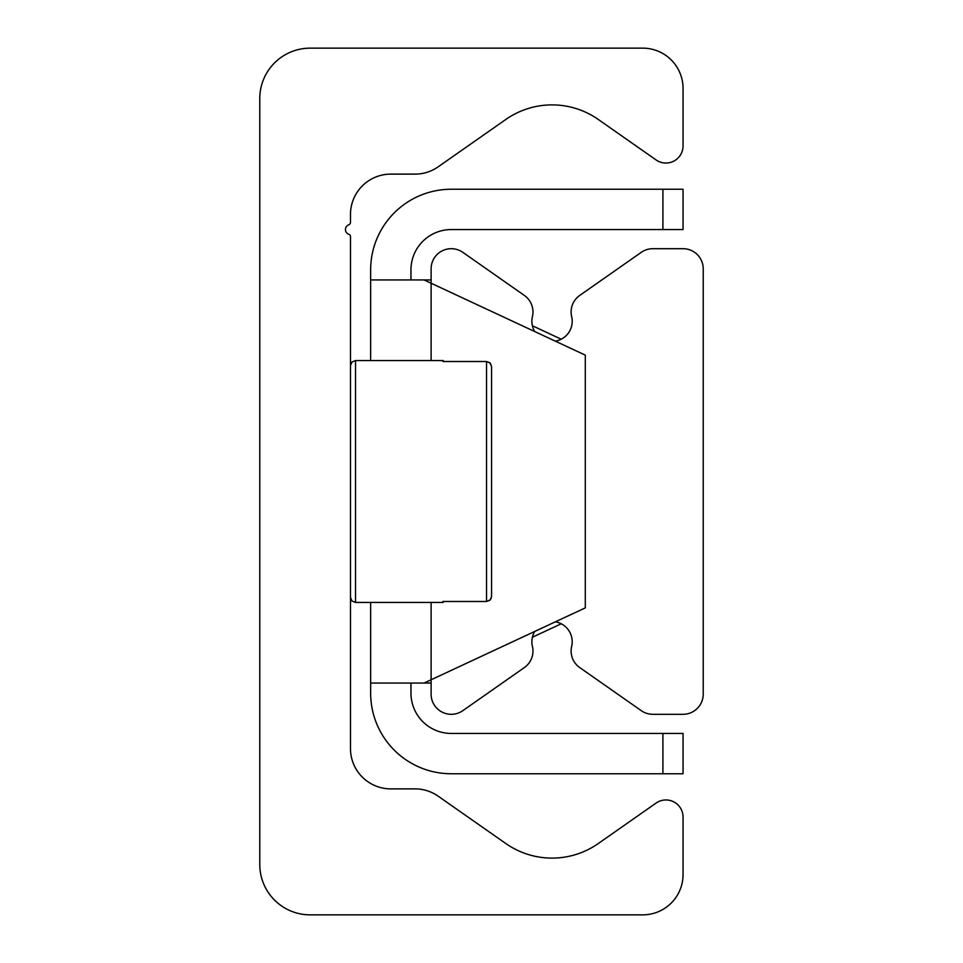<?xml version="1.0" encoding="UTF-8"?>
<svg xmlns="http://www.w3.org/2000/svg" width="963" height="963" viewBox="0 0 963 963"><rect width="100%" height="100%" fill="white"/><g stroke="black" fill="none" stroke-linecap="round" stroke-linejoin="round"><path stroke-width="1.44" d="M310.17 914.85A50.389 50.389 0 0 1 259.781 864.461L259.781 98.539A50.389 50.389 0 0 1 310.17 48.15L642.742 48.15A40.314 40.314 0 0 1 683.056 88.464L683.056 145.919A17.129 17.129 0 0 1 656.104 159.942L598.288 119.472A80.627 80.627 0 0 0 505.804 119.472L438.153 166.828A40.314 40.314 0 0 1 415.041 174.122L390.797 174.122A40.314 40.314 0 0 0 350.484 214.436L350.484 222.272A2.745 2.745 0 0 1 348.714 224.836A5.044 5.044 0 0 0 348.931 234.346A2.251 2.251 0 0 1 350.484 236.489L350.484 748.564A40.314 40.314 0 0 0 390.797 788.878L415.041 788.878A40.314 40.314 0 0 1 438.153 796.172L505.804 843.528A80.627 80.627 0 0 0 598.288 843.528L656.104 803.058A17.129 17.129 0 0 1 683.056 817.081L683.056 874.536A40.314 40.314 0 0 1 642.742 914.85L310.17 914.85M555.314 341.155A20.151 20.151 0 0 0 571.661 316.61A20.151 20.151 0 0 1 579.702 295.448L641.262 252.342A20.151 20.151 0 0 1 652.83 248.695L683.056 248.695A20.151 20.151 0 0 1 703.219 268.858L703.219 694.142A20.151 20.151 0 0 1 683.056 714.305L652.83 714.305A20.151 20.151 0 0 1 641.262 710.658L579.702 667.552A20.151 20.151 0 0 1 571.661 646.39A20.151 20.151 0 0 0 555.314 621.845M534.706 631.463A20.151 20.151 0 0 0 532.431 646.39A20.151 20.151 0 0 1 524.378 667.552L462.83 710.658A20.151 20.151 0 0 1 431.111 694.142L431.111 679.77L424.057 683.056L585.299 607.87L585.299 355.13L431.111 283.23L431.111 268.858A20.151 20.151 0 0 1 462.83 252.342L524.378 295.448A20.151 20.151 0 0 1 532.431 316.61A20.151 20.151 0 0 0 534.706 331.537M683.056 189.242L662.905 189.242L662.905 229.555L683.056 229.555L683.056 189.242M662.905 229.555L451.262 229.555A40.314 40.314 0 0 0 410.96 269.869L410.96 279.944M662.905 773.758L683.056 773.758L683.056 733.445L662.905 733.445L662.905 773.758L451.262 773.758A80.627 80.627 0 0 1 370.647 693.131L370.647 602.441M662.905 733.445L451.262 733.445A40.314 40.314 0 0 1 410.96 693.131L410.96 683.056M431.111 283.23L424.057 279.944L431.111 283.23L431.111 360.559M561.224 623.795L532.395 637.241M532.395 325.759L561.224 339.205M431.111 683.056L370.647 683.056M431.111 279.944L370.647 279.944L370.647 269.869A80.627 80.627 0 0 1 451.262 189.242L662.905 189.242M370.647 360.559L370.647 279.944M491.238 598.228L489.902 600.19L486.544 601.49L490.239 599.865L491.575 596.41L491.575 366.59L491.575 596.41M442.968 601.49L443.209 602.441L442.968 601.49L486.544 601.49L486.544 361.51L490.239 363.135L491.575 366.59L489.902 362.81L486.544 361.51L442.968 361.51L443.209 360.559L442.968 361.51M431.111 602.441L431.111 679.77M443.209 602.441L355.528 602.441L355.528 361.51M443.209 360.559L355.528 360.559L351.989 362.016L350.484 365.603M355.528 602.441L351.989 600.984L350.484 597.397"/></g></svg>
